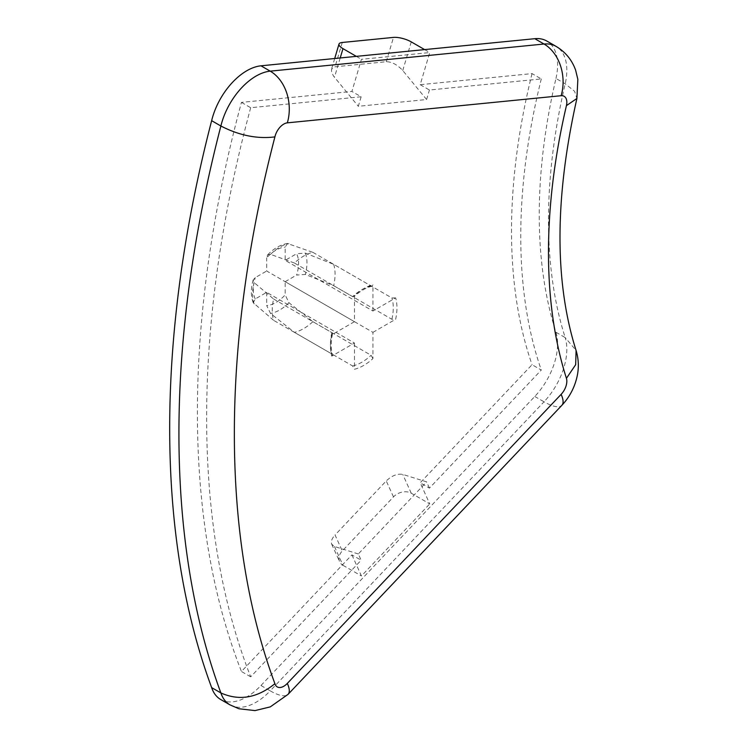 <?xml version="1.0" encoding="UTF-8"?>
<svg xmlns="http://www.w3.org/2000/svg" width="748" height="748" viewBox="0 0 748 748"><rect width="100%" height="100%" fill="white"/><g stroke="black" fill="none" stroke-linecap="round" stroke-linejoin="round"><path stroke-width="0.56" stroke-dasharray="3.74 2.81" d="M395.655 297.9L391.877 297.947L333.673 264.343L305.334 253.114L296.61 253.74A32.033 18.494 -60 0 1 296.61 275.077L305.334 274.451L333.673 285.68L391.877 319.284L395.655 319.237A47.04 27.152 120 0 0 395.655 297.9L372.943 311.018L285.175 260.341L296.61 253.74M312.888 252.347L371.092 285.951L372.121 286.166L372.943 284.792A47.04 27.152 120 0 0 354.468 295.46L354.056 296.619L352.617 296.619L294.413 263.016A44.422 25.647 -60 0 1 312.888 252.347L287.447 243.493L285.175 247.13L285.175 260.341M294.413 263.016L270.514 254.348L267.653 254.825L266.69 257.798A32.033 18.494 -60 0 1 285.175 247.13M354.468 295.46L354.468 321.687L266.69 271.01L266.69 257.798M354.468 321.687L331.747 334.795A47.04 27.152 120 0 0 331.747 356.132L354.468 343.023L266.69 292.346L255.255 298.948L253.235 302.744L273.628 320.35A44.422 25.647 -60 0 1 273.628 299.013L254.17 282.651L253.161 279.939L255.255 277.611L266.69 271.01M372.943 358.582L371.092 355.281L312.888 321.677L288.99 302.753L285.175 294.89A32.033 18.494 -60 0 1 266.69 305.558L270.514 313.421L294.413 332.346L352.617 365.95L354.468 369.25A47.04 27.152 120 0 0 372.943 358.582L372.943 332.355L285.175 281.678L285.175 294.89M220.697 699.511A52.267 30.172 120 0 0 260.968 685.505L534.783 396.468A52.267 30.172 120 0 0 555.96 332.243A522.628 301.743 120 0 1 555.96 78.456L565.198 83.795L574.595 91.303L576.904 98.474M534.783 396.468L544.02 401.798A52.267 30.172 120 0 0 565.198 337.582L576.072 350.438M420.198 84.683L429.436 90.012L541.29 78.933L532.052 73.603L420.198 84.683L429.745 52.556L361.452 59.316L351.906 91.443L241.445 102.383A1006.069 580.859 120 0 0 241.445 671.489L351.906 554.876L361.153 560.205L358.32 553.959L426.603 481.871L402.751 474.4C397.412 473.437 391.915 475.616 386.258 480.927L335.048 534.988L342.275 550.958L393.485 496.896A13.062 9.855 155.7 0 1 411.26 493.222L429.745 503.89L420.198 482.787L532.052 364.706L541.29 370.045L429.436 488.126L420.198 482.787M241.445 102.383L250.683 107.721L361.153 96.773L351.906 91.443M361.153 96.773L358.32 106.291L426.603 99.531L429.436 90.012M541.29 78.933A561.832 324.37 120 0 0 541.29 370.045M429.436 488.126L426.603 481.871M250.683 107.721A1006.069 580.859 120 0 0 250.683 676.818L361.153 560.205M354.468 343.023L354.468 369.25M372.943 332.355L395.655 319.237M372.943 311.018L372.943 284.792M250.683 676.818L241.445 671.489M426.603 99.531L402.751 70.536C397.412 64.73 391.915 61.794 386.258 61.719L335.048 66.796L331.495 69.293L331.626 72.35L333.496 76.034L358.32 106.291M358.32 553.959L334.468 546.489L331.71 544.217C330.738 541.599 331.85 538.523 335.048 534.988M334.468 546.489L342.977 565.301A13.062 9.855 155.7 0 1 339.611 561.683A13.062 9.855 155.7 0 1 342.275 550.958M532.052 73.603A561.832 324.37 120 0 0 532.052 364.706M351.906 554.876L361.452 575.969L429.745 503.89M555.96 78.456A52.267 30.172 120 0 0 546.779 41.018M285.175 281.678L296.61 275.077M266.69 292.346L266.69 305.558M331.747 356.132L332.533 354.73L331.832 353.954L273.628 320.35M273.628 299.013L331.832 332.617L332.551 333.87L331.747 334.795M342.977 565.301L361.452 575.969M424.621 49.602L429.745 52.556M356.338 56.371L361.452 59.316M333.673 264.343A44.422 25.647 -60 0 1 333.673 285.68M312.888 321.677A44.422 25.647 -60 0 1 294.413 332.346M391.877 319.284A44.422 25.647 120 0 0 391.877 297.947M371.092 285.951A44.422 25.647 120 0 0 352.617 296.619M254.17 303.987A38.466 22.206 -60 0 1 254.17 282.651M352.617 365.95A44.422 25.647 120 0 0 371.092 355.281M555.96 332.243L565.198 337.582A522.628 301.743 120 0 1 565.198 83.795A52.267 30.172 120 0 0 556.016 46.348M260.968 685.505L270.215 690.843L544.02 401.798A39.195 12.248 -136.5 0 0 561.87 405.313M342.275 42.477L335.048 66.796M340.209 57.97L334.468 77.306M386.258 61.719L393.485 37.4M402.751 70.536L411.26 41.888M393.485 496.896L386.258 480.927M411.26 493.222L402.751 474.4M229.935 704.84A52.267 30.172 120 0 0 270.215 690.843A39.195 12.248 -136.5 0 0 288.064 694.35M270.514 254.348A38.466 22.206 -60 0 1 288.99 243.68M288.99 302.753A38.466 22.206 -60 0 1 270.514 313.421M255.255 298.948A32.033 18.494 -60 0 1 255.255 277.611M305.334 253.114A38.466 22.206 -60 0 1 305.334 274.451M331.832 332.617A44.422 25.647 120 0 0 331.832 353.954M372.121 286.166C366.314 287.475 360.293 290.963 354.056 296.619M334.702 58.512L331.495 69.293M331.71 544.217L339.611 561.683M267.653 254.825C273.899 248.448 280.491 244.661 287.447 243.483M253.235 302.744C250.776 296.133 250.748 288.532 253.161 279.939M332.551 333.87C330.775 342.098 330.766 349.054 332.533 354.73"/><path stroke-width="1.12" d="M556.016 46.348L546.779 41.018A52.267 30.172 120 0 0 534.783 38.69L544.02 44.02A52.267 30.172 120 0 1 556.016 46.348C565.413 51.949 571.958 59.905 575.642 70.228L577.839 79.344L576.904 98.484L566.432 105.627A13.062 7.545 120 0 0 561.131 95.716A39.195 29.565 -95.7 0 0 544.02 44.02L270.215 71.153A52.267 30.172 120 0 0 220.884 126.01C239.229 135.472 257.247 139.1 274.909 136.893A1006.069 580.859 120 0 0 274.909 683.681A13.062 7.545 120 0 0 287.326 683.401L561.131 394.355A13.062 7.545 120 0 0 566.432 378.329L575.67 364.697L576.091 350.513C578.615 358.844 578.999 367.268 577.25 375.776C574.829 387.127 569.705 396.973 561.87 405.313A39.195 12.248 -136.5 0 0 561.131 394.355M534.783 38.69L260.968 65.815A52.267 30.172 120 0 0 211.647 120.671A1045.265 603.486 120 0 0 211.647 687.608L220.884 692.938C239.229 701.128 257.247 698.043 274.909 683.681M576.904 98.484C554.633 197.715 554.361 281.697 576.072 350.438L576.091 350.513M424.621 49.602L411.26 41.888A13.062 4.086 16.6 0 0 393.485 37.4L342.275 42.477A13.062 4.086 16.6 0 0 338.994 44.085A13.062 4.086 16.6 0 0 342.977 48.648L356.338 56.371M211.647 687.608A52.267 30.172 120 0 0 220.697 699.511L229.935 704.84L238.902 708.749L255.003 710.6L270.271 706.888L288.064 694.35A39.195 12.248 -136.5 0 0 287.326 683.401M211.647 120.671L220.884 126.01A1045.265 603.486 120 0 0 220.884 692.938A52.267 30.172 120 0 0 229.935 704.84M561.131 95.716L287.326 122.85A39.195 29.565 -95.7 0 0 270.215 71.153L260.968 65.815M287.326 122.85A13.062 7.545 120 0 0 274.909 136.893M342.977 48.648L340.209 57.97M566.432 105.627A561.832 324.37 120 0 0 566.432 378.329M338.994 44.085L334.702 58.512M561.87 405.313L288.064 694.35"/></g></svg>
